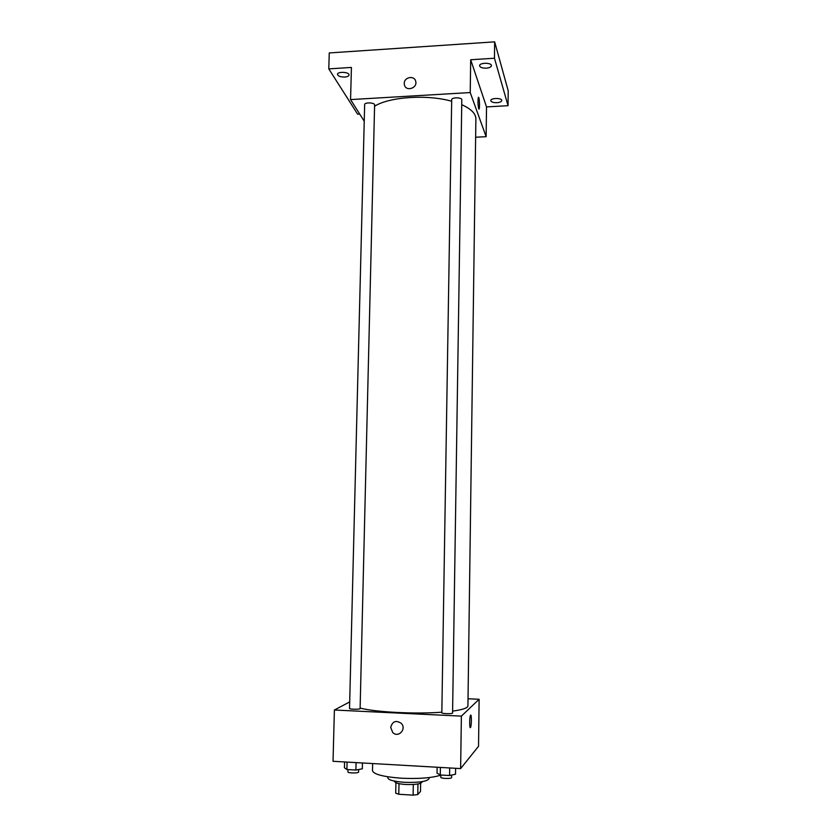 <?xml version="1.0" encoding="UTF-8"?>
<svg xmlns="http://www.w3.org/2000/svg" width="837" height="837" viewBox="0 0 837 837"><rect width="100%" height="100%" fill="white"/><g stroke="black" fill="none" stroke-linecap="round" stroke-linejoin="round"><path stroke-width="1.26" d="M420.645 783.254L420.488 791.509L417.778 794.554L413.112 795.15L398.778 794.261L395.713 793.183L395.922 782.741M398.987 783.662L398.778 794.261M413.311 784.499L413.112 795.15M422.12 781.653L422.11 782.009C420.833 783.976 415.33 784.803 405.631 784.489C398.736 783.966 395.054 782.961 394.604 781.486L394.614 781.13M417.966 783.966L417.778 794.554M429.067 777.594L429.057 778.64C427.152 781.538 418.898 782.762 404.302 782.302C393.965 781.517 388.462 780.032 387.803 777.855L387.824 776.799M440.827 775.125C432.059 777.981 418.866 779.006 401.258 778.201C383.147 776.82 373.553 774.298 372.475 770.636L372.643 763.564M468.019 698.769L479.12 699.272L478.534 746.28L460.632 768.586L333.032 761.293L334.392 710.017L349.688 701.919M479.12 699.272L461.375 716.127L460.632 768.586M461.375 716.127L334.392 710.017M390.712 727.489C392.386 721.327 395.891 719.935 401.226 723.314C407.002 728.975 398.276 738.37 392.72 732.469L390.712 727.489C392.386 721.327 395.891 719.935 401.226 723.314C407.002 728.975 398.276 738.37 392.731 732.469L390.712 727.489M360.119 708.081C375.562 712.182 415.602 714.254 441.842 712.193M452.608 711.115C462.673 709.713 467.778 707.987 467.925 705.936L475.887 118.896C475.845 113.654 471.116 108.915 461.731 104.688M441.905 712.653L441.831 712.779C441.538 713.783 452.827 714.045 452.576 713.04L461.804 99.812C462.097 97.259 451.478 97.186 451.687 99.739L441.831 712.779M349.531 708.437C349.238 709.41 360.36 709.546 360.109 708.562L374.61 104.981C374.913 102.512 364.461 102.114 364.65 104.604L349.531 708.437M470.75 715.122C471.67 714.955 471.534 725.47 470.603 727.311L470.446 727.552C469.431 728.975 469.442 717.424 470.457 715.436C471.566 712.643 471.712 725.062 470.603 727.311L470.321 727.625M374.578 106.215C389.446 96.82 427.132 94.257 451.666 101.235M475.636 137.226L486.14 136.693L470.227 92.562L350.567 99.582L364.231 121.219M486.14 136.693L486.517 106.906L508.049 105.692L508.205 90.814L494.657 41.85L494.458 58.234L470.687 59.762L470.227 92.562M494.657 41.85L329.255 52.94L328.795 68.885L357.598 114.135L359.68 114.01M350.567 99.582L351.425 67.431L328.795 68.885M404.24 83.449C404.072 77.046 414.472 75.1 415.707 81.325C417.694 88.167 405.935 91.903 404.417 84.935L404.24 83.449C404.072 77.046 414.472 75.11 415.707 81.325C417.694 88.167 405.935 91.903 404.417 84.935L404.24 83.449M486.517 106.906L470.687 59.762M478.68 108.705C477.896 104.656 477.781 100.932 478.345 97.521C479.182 95.355 480.019 107.303 479.151 108.925L478.68 108.705M478.523 97.333C479.35 97.008 479.915 107.544 479.141 108.925L478.973 109.113M486.255 68.174C482.279 68.226 480.051 67.41 479.58 65.736C479.319 62.524 491.748 62.451 491.413 65.663C491.131 67.033 489.415 67.87 486.255 68.174M496.937 102.7C493.265 102.742 491.214 102.041 490.785 100.618C490.545 97.856 502.074 97.762 501.771 100.524C501.509 101.716 499.898 102.438 496.937 102.7M508.049 105.692L494.458 58.234M344.708 77.046C340.471 77.056 338.064 76.167 337.489 74.388C337.28 71.323 349.406 71.919 349.029 74.964C348.82 76.115 347.376 76.805 344.708 77.046M362.452 762.978L362.306 768.805L355.903 770.05L346.895 769.527L344.425 767.759L344.572 761.963M356.081 762.612L355.903 770.05M347.083 762.099L346.895 769.527M347.993 769.59L347.941 771.881C347.637 773.242 358.822 773.346 358.592 771.986L358.644 769.517M455.59 768.303L455.506 774.225L449.574 775.533L440.272 774.989L437.04 773.147L437.134 767.247M449.689 767.968L449.574 775.533M440.398 767.435L440.272 774.989M440.869 777.081L440.796 777.259C440.492 778.661 451.854 778.954 451.603 777.531L451.645 775.072M440.827 775.02L440.796 777.259"/></g></svg>
